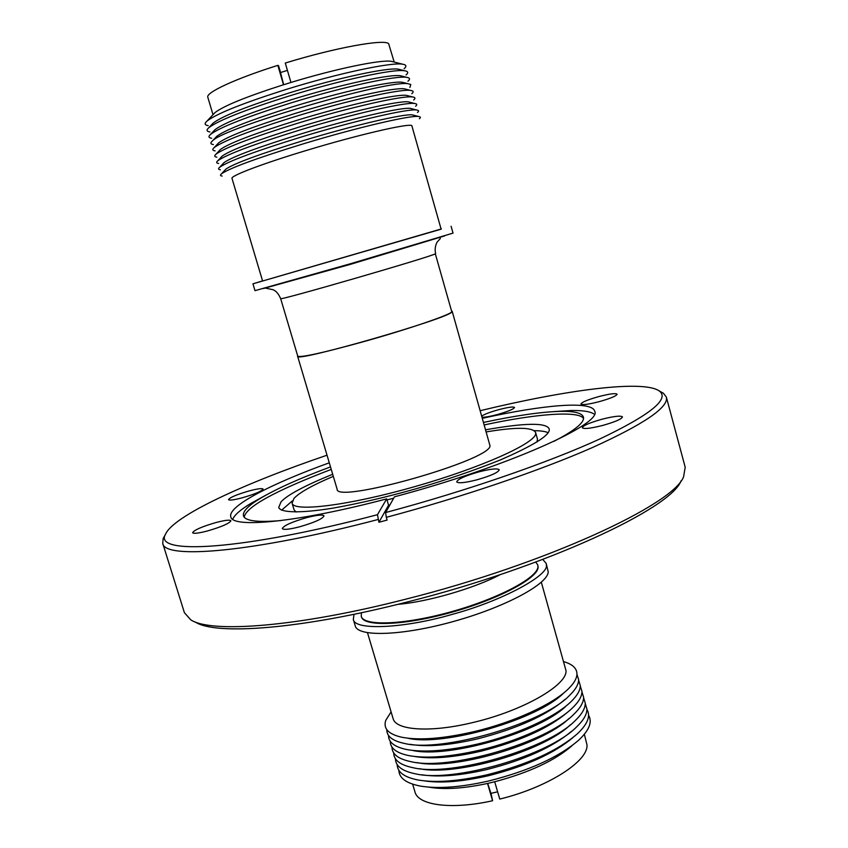<?xml version="1.0" encoding="UTF-8"?>
<svg xmlns="http://www.w3.org/2000/svg" width="848" height="848" viewBox="0 0 848 848"><rect width="100%" height="100%" fill="white"/><g stroke="black" fill="none" stroke-linecap="round" stroke-linejoin="round"><path stroke-width="1.27" d="M680.997 480.901C671.404 508.429 545.073 567.46 407.506 601.921C300.648 629.386 215.254 635.47 195.284 622.008M660.952 391.882L663.422 393.249L666.348 397.065L685.195 467.216L683.626 476.65C674.16 504.231 545.826 564.037 405.948 599.123C297.298 627.085 210.76 633.361 190.779 619.835L184.408 612.712L162.731 543.377L163.155 538.586L164.501 536.116M481.897 415.986C484.685 414.142 490.271 412.033 498.677 409.679C508.058 407.241 513.347 406.499 514.545 407.453C513.729 409.128 507.931 411.503 497.14 414.598C489.911 416.506 484.95 417.375 482.247 417.227M599.366 401.613C588.491 404.39 582.343 405.196 580.944 404.03C581.707 402.228 587.6 399.758 598.646 396.62C609.468 393.843 615.637 393.027 617.132 394.193C616.422 395.974 610.507 398.443 599.366 401.613M602.79 425.41C590.727 428.441 583.901 429.215 582.311 427.742C583.106 425.558 589.646 422.728 601.91 419.251C613.899 416.22 620.757 415.435 622.464 416.898C621.732 419.06 615.171 421.891 602.79 425.41M476.661 479.894C464.842 482.841 458.185 483.498 456.701 481.865C457.74 479.131 465.245 475.781 479.194 471.795C490.971 468.838 497.649 468.17 499.249 469.792C498.295 472.484 490.769 475.855 476.661 479.894M299.45 526.852C289.189 529.438 283.465 530.011 282.299 528.569C283.709 525.569 291.86 521.923 306.764 517.619C317.004 515.012 322.749 514.439 324 515.881C322.696 518.828 314.513 522.485 299.45 526.852M207.23 531.028C198.411 533.286 193.545 533.848 192.613 532.714C194.171 530.011 202.036 526.587 216.219 522.463C225.017 520.195 229.914 519.633 230.9 520.767C229.458 523.428 221.572 526.841 207.23 531.028M242.072 497.85C233.868 499.981 229.342 500.574 228.494 499.642C229.85 497.437 236.836 494.501 249.429 490.844C257.622 488.713 262.17 488.119 263.071 489.052C261.788 491.225 254.792 494.151 242.072 497.85M666.348 397.065C668.924 407.178 644.279 424.011 592.392 447.564C540.388 470.46 462.224 497.108 386.296 517.344L387.101 520.1L378.929 522.251L377.455 514.704L386.688 498.878C297.351 522.463 232.013 528.516 230.783 516.792C227.55 506.298 270.872 483.922 329.278 462.807M483.72 422.389C515.637 415.573 541.141 411.895 560.221 411.354C574.213 411.068 581.94 412.965 583.413 417.057C584.855 422.24 575.092 430.307 554.126 441.246M393.684 498.2L387.006 499.949M594.321 414.216C590.537 411.513 582.661 410.284 570.704 410.538L553.564 411.619M281.154 520.555C257.591 522.548 245.019 520.969 243.461 515.817C242.517 511.577 248.019 505.832 259.986 498.582C276.395 488.808 299.895 478.251 330.497 466.909M331.239 469.41C275.282 490.78 246.259 506.68 244.16 517.11M548.2 432.724C545.465 431.42 540.801 430.72 534.208 430.657M292.295 500.935L281.6 510.189M485.809 429.766C525.177 422.802 546.292 422.505 549.186 428.887L549.281 429.989C548.804 435.957 532.512 445.942 500.394 459.923C474.053 470.481 445.751 480.148 415.488 488.925C386.667 497.055 359.245 503.447 333.2 508.1C300.097 513.496 280.635 512.722 278.706 507.475L281.027 501.868C287.271 494.988 304.485 485.787 332.681 474.255M486.413 431.876C516.231 426.947 532.629 427.138 535.607 432.469L535.682 433.635C535.501 443.186 481.049 467.789 414.873 486.604C348.708 505.525 293.578 512.234 292.083 503.214L293.98 498.391C299.662 492.381 312.774 485.045 333.306 476.364M292.083 503.214L294.076 509.839L296.09 512.044M536.964 442.062L537.473 439.126L535.607 432.469M535.735 562.086L537.791 564.969L537.95 566.75C537.727 577.668 498.56 598.593 451.39 611.715C404.231 624.955 363.559 626.407 361.248 616.263L361.428 612.733M361.248 616.263L361.407 616.814C363.728 626.969 404.401 625.538 451.56 612.298C498.73 599.176 537.886 578.241 538.109 567.312L537.791 564.969M451.942 311.11L451.973 311.841C450.087 318.095 293.408 363.135 297.616 356.255L297.701 355.927M297.616 356.255L337.122 489.179C335.426 504.21 490.504 460.369 490.027 445.868L452.196 311.343M354.061 614.259L353.309 619.422C354.475 630.954 405.45 628.103 451.984 614.44C501.815 601.084 548.868 575.4 546.366 565.203L546.176 563.39L542.794 559.436M353.309 619.422L355.248 625.898C357.803 637.187 402.355 635.862 454.072 621.308C505.8 606.903 548.338 583.784 548.211 571.732L546.197 563.464M280.656 298.602L297.775 356.202C301.072 357.708 323.3 352.779 364.46 341.426C407.771 329.31 449.938 314.926 451.804 311.884L435.321 253.806C432.374 256.425 275.367 301.888 280.656 298.602C277.052 290.631 273.883 290.323 273.003 289.698L266.06 288.246M263.474 288.532L350.351 264.364L444.734 235.871M367.502 632.746L393.069 718.5C395.666 730.478 430.932 732.873 473.534 722.369C522.962 710.772 567.482 685.025 565.998 670.609L541.331 582.247M391.098 711.875L385.766 720.334C383.052 728.602 388.469 734.251 402.005 737.294C419.569 740.58 443.748 738.65 474.573 731.517C513.856 722.199 552.843 704.243 568.224 689C574.117 683.255 577.032 678.146 576.958 673.662C576.693 668.139 572.315 664.154 563.814 661.694M407.867 738.216C443.387 746.876 538.416 719.263 563.761 692.922M453.033 233.115L350.001 263.876L254.994 290.663L252.948 283.826L262.573 280.889M441.395 228.928L252.948 283.826M386.805 729.63C386.635 736.265 392.454 740.855 404.273 743.399C441.617 752.96 543.165 723.461 569.58 695.371C575.686 689.445 578.707 684.177 578.622 679.555L576.947 674.383M410.178 744.321C426.883 747.194 449.355 745.371 477.604 738.841C517.397 728.57 546.557 715.394 565.086 699.314M441.119 229.183L262.604 281.017L232.002 178.387C230.232 175.949 262.71 163.579 306.69 150.361C357.517 134.949 408.45 123.14 411.81 125.599L441.119 229.183M388.532 735.46C388.416 742.244 394.426 746.929 406.552 749.505C424.17 752.717 448.051 750.851 478.187 743.908C516.845 734.781 555.239 717.079 570.937 701.752C577.265 695.646 580.382 690.208 580.276 685.438L578.612 680.234M419.378 118.741C420.894 117.501 420.672 116.759 418.689 116.515C410.92 114.968 356.489 127.666 303.086 143.906C257.145 158.035 229.946 167.999 221.508 173.798C219.971 175.07 220.173 175.812 222.123 176.055M412.499 750.416C448.465 758.759 540.494 732.015 566.4 705.706M413.729 115.233L412.467 114.915C404.888 113.409 353.446 125.345 303.086 140.673C259.742 154.018 234.016 163.505 225.897 169.112L225.017 170.056M390.271 741.29C390.197 748.233 396.387 753.003 408.831 755.61C426.48 758.78 450.193 756.935 479.989 750.088C518.34 741.067 556.436 723.492 572.273 708.122C578.834 701.837 582.057 696.229 581.94 691.311L580.276 686.085M417.492 112.487C419.145 111.12 418.88 110.293 416.718 110.017C408.535 108.385 354.241 120.893 301.093 137.079C255.449 151.167 228.313 161.226 219.685 167.257C218.01 168.657 218.233 169.483 220.363 169.759M414.831 756.511C431.558 759.289 453.68 757.497 481.198 751.158C520.174 741.163 549.006 728.146 567.694 712.097M411.842 108.756L410.506 108.417C402.535 106.827 351.21 118.593 301.104 133.878C258.046 147.181 232.373 156.753 224.073 162.583L223.141 163.579M391.999 747.109C391.988 754.211 398.359 759.077 411.121 761.705C449.133 770.885 546.43 742.615 573.608 714.504C580.403 708.027 583.731 702.25 583.594 697.183L581.94 691.926M415.594 106.233C417.386 104.728 417.099 103.827 414.746 103.509C406.15 101.781 351.984 114.109 299.1 130.263C253.753 144.298 226.681 154.442 217.862 160.707C216.049 162.233 216.293 163.155 218.614 163.463M417.163 762.606C453.521 770.609 542.582 744.735 568.987 718.489M409.944 102.269L408.535 101.908C400.171 100.234 348.973 111.819 299.121 127.073C256.34 140.333 230.72 149.979 222.25 156.032L221.264 157.092M393.716 752.929C393.769 760.179 400.33 765.14 413.421 767.8C451.634 776.842 547.511 748.985 574.933 720.885C581.961 714.217 585.396 708.271 585.247 703.045L583.594 697.766M413.697 99.979C415.626 98.336 415.319 97.34 412.764 96.99C403.754 95.177 349.715 107.314 297.107 123.426C252.057 137.418 225.038 147.658 216.049 154.135C214.078 155.809 214.353 156.816 216.865 157.166M419.506 768.691C456.033 776.535 543.632 751.084 570.269 724.892M408.047 95.782L406.552 95.4C397.807 93.64 346.737 105.046 297.129 120.257C254.633 133.475 229.066 143.206 220.438 149.471L219.388 150.584M395.444 758.737C395.55 766.157 402.312 771.203 415.732 773.895C454.125 782.799 548.603 755.345 576.248 727.266C583.519 720.408 587.07 714.292 586.901 708.907L585.258 703.596M411.789 93.725C413.877 91.944 413.538 90.853 410.771 90.46C401.358 88.552 347.457 100.509 295.115 116.589C250.361 130.528 223.406 140.853 214.226 147.552C212.106 149.375 212.403 150.478 215.116 150.859M421.869 774.775C438.586 777.372 460.157 775.655 486.582 769.602C524.318 760.02 552.642 747.247 571.541 731.294M406.128 89.273L404.56 88.87C395.433 87.026 344.5 98.273 295.136 113.441C252.927 126.606 227.423 136.422 218.614 142.888L217.512 144.065M397.171 764.546C397.33 772.125 404.284 777.266 418.043 779.99C435.724 782.98 458.779 781.241 487.187 774.765C527.647 764.472 557.772 750.766 577.552 733.647C587.717 723.98 590.833 715.903 586.911 709.426M409.881 87.471L410.782 84.524L408.768 83.91C392.38 78.504 223.353 127.613 212.413 140.959C210.134 142.93 210.452 144.128 213.378 144.563M424.233 780.86C440.939 783.393 462.319 781.697 488.374 775.74C525.696 766.285 553.839 753.607 572.803 737.696M404.21 82.754L402.567 82.33C393.059 80.412 342.253 91.478 293.154 106.615C251.22 119.738 225.769 129.627 216.802 136.295L215.636 137.535M398.889 770.344C399.111 778.093 406.266 783.329 420.375 786.075C438.045 789.022 460.92 787.294 488.989 780.913C529.057 770.758 559.012 757.126 578.855 740.028C589.296 730.16 592.529 721.892 588.565 715.246M407.962 81.217C410.368 79.14 409.966 77.846 406.754 77.359C396.546 75.292 342.921 86.888 291.108 102.884C246.959 116.727 220.13 127.211 210.601 134.344C208.152 136.486 208.502 137.789 211.65 138.256M429.395 787.241C444.479 789.774 463.867 788.513 487.547 783.457L494.691 781.761C529.088 772.613 554.804 760.645 571.87 745.848M402.281 76.225L400.553 75.779C390.684 73.776 340.006 84.694 291.161 99.788C249.513 112.858 224.116 122.822 214.989 129.691L213.77 130.995M412.658 784.167L414.979 791.958C418.117 805.367 451.602 809.914 492.593 800.745L487.536 783.446M494.702 781.771L499.748 799.07C547.744 787.495 588.925 760.879 586.954 744.714L584.346 734.294M406.044 74.974C408.619 72.727 408.174 71.338 404.729 70.797C394.129 68.635 340.652 80.072 289.115 96.025C245.263 109.805 218.487 120.374 208.799 127.719C206.17 130.02 206.552 131.429 209.922 131.949M400.351 69.684L398.539 69.218C388.289 67.14 337.758 77.889 289.157 92.951C247.796 105.968 222.473 116.006 213.177 123.077L211.894 124.433M404.125 68.72C406.86 66.314 406.393 64.808 402.694 64.215C391.712 61.978 338.384 73.246 287.101 89.157C243.556 102.884 216.855 113.526 206.986 121.084C204.188 123.554 204.591 125.08 208.195 125.642M393.26 61.819L391.426 61.353C381.356 59.36 335.903 68.709 290.938 82.457L283.518 84.789L277.847 65.36L278.547 65.646L280.561 72.515M394.193 62.063L388.649 43.714C384.526 38.764 335.331 47.636 285.278 63.049L290.938 82.457M283.688 84.736L280.487 72.546L287.419 70.395M277.847 65.36C235.405 78.705 205.502 92.665 207.813 97.255L213.007 114.703M283.518 84.747C246.397 96.64 223.554 105.936 214.968 112.625L213.675 113.992M497.628 791.799L490.95 793.368L487.706 783.414M492.593 800.745L491.013 793.357M583.519 418.52C579.343 410.655 537.017 413.453 484.431 424.901M389.953 504.846L388.554 505.217L378.929 522.251M265.753 495.232L250.701 503.511C240.472 509.701 234.483 514.959 232.734 519.273M482.554 418.276C543.176 404.803 591.745 400.489 594.639 411.079C603.394 423.555 506.627 467.057 394.468 496.811L385.617 512.552L386.296 517.344M388.554 505.217L386.688 498.878M385.617 512.552C466.22 491.045 548.9 462.393 599.971 438.904C650.469 414.81 670.185 398.793 659.129 390.864C642.657 379.618 565.648 389.995 480.381 410.655M378.113 519.495C252.407 552.546 164.152 559.574 162.731 543.377M327.021 455.206C243.97 483.455 173.374 515.955 165.498 534.272C152.947 555.037 240.864 550.691 377.455 514.704M398.009 604.306C426.968 602.091 474.7 588.226 500.341 574.573M560.221 411.354L570.704 410.538M440.345 238.5L437.398 241.828C437.388 241.489 433.996 246.747 435.618 253.584M412.467 114.915L418.689 116.515M410.506 108.417L416.718 110.017M408.535 101.908L414.746 103.509M406.552 95.4L412.764 96.99M404.56 88.87L410.771 90.46M216.802 136.295L212.413 140.959M402.567 82.33L408.768 83.91M400.553 75.779L406.754 77.359M398.539 69.218L404.729 70.797M391.426 61.353L402.694 64.215M214.968 112.625L206.986 121.084M213.177 123.077L208.799 127.719M214.989 129.691L210.601 134.344M218.614 142.888L214.226 147.552M220.438 149.471L216.049 154.135M222.25 156.032L217.862 160.707M224.073 162.583L219.685 167.257M225.897 169.112L221.508 173.798M453.033 233.126L451.094 226.257M259.986 498.582L250.701 503.511M659.129 390.864L663.422 393.249M165.498 534.272L163.155 538.586"/></g></svg>
